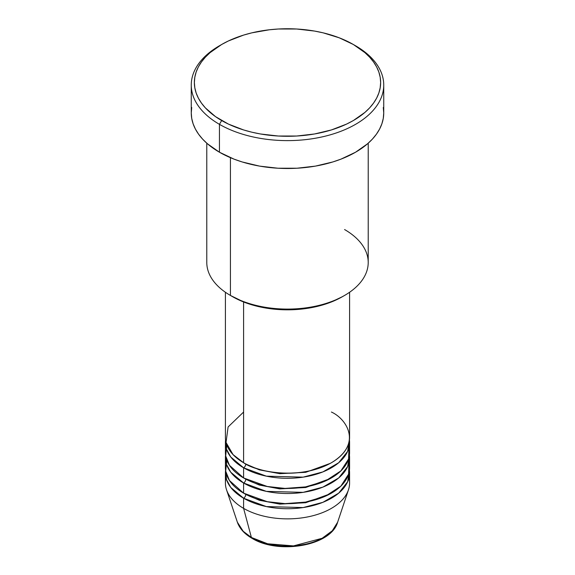 <?xml version="1.0" encoding="UTF-8"?>
<svg xmlns="http://www.w3.org/2000/svg" width="575" height="575" viewBox="0 0 575 575"><rect width="100%" height="100%" fill="white"/><g stroke="black" fill="none" stroke-linecap="round" stroke-linejoin="round"><path stroke-width="0.86" d="M348.967 477.947A62.086 35.844 180 0 1 348.464 489.807L337.633 522.208L332.285 530.783L322.122 538.293L293.502 545.898L267.619 543.777L251.397 537.467A3.105 1.79 120 0 0 251.972 538.279A3.105 1.79 -60 0 1 251.397 537.467A51.06 29.476 0 0 0 302.464 544.805A51.06 29.476 0 0 0 337.633 522.208C331.128 545.97 278.437 554.774 251.965 538.279C244.504 533.967 239.638 528.612 237.367 522.208A51.06 29.476 0 0 0 251.397 537.467L243.599 508.365L251.397 537.467L243.218 531.3L237.367 522.208L226.536 489.807A62.086 35.844 180 0 1 226.033 477.947M243.599 412.045L228.103 426.952L226.033 442.455L233.062 454.624L243.599 462.738A62.086 35.844 0 0 0 311.262 470.508A62.086 35.844 0 0 0 349.586 437.388L349.586 292.265M349.586 442.455A62.086 35.844 180 0 0 349.435 439.925L347.659 451.332L338.689 462.746L322.877 471.917L303.133 477.149L266.362 476.165L243.599 467.806A3.105 1.79 120 0 0 245.791 464.003L244.72 463.371L245.791 464.003A3.105 1.79 -60 0 1 243.599 467.806L230.755 457.01L226.521 449.204L225.565 439.925A62.086 35.844 180 0 0 225.414 442.455L225.414 452.597A62.086 35.844 0 0 0 243.599 477.947A62.086 35.844 0 0 0 311.262 485.717A62.086 35.844 0 0 0 349.586 452.597L349.586 442.455A62.086 35.844 180 0 1 311.262 475.575A62.086 35.844 180 0 1 243.599 467.806L243.599 477.947L243.599 467.806A62.086 35.844 180 0 1 225.414 442.455M226.823 444.993L225.688 455.961L229.461 465.326L243.599 477.947L267.274 486.486L285.056 488.419L305.577 486.888L325.594 480.901L340.86 470.925L348.587 459.001L348.967 447.53M245.791 479.155A3.105 1.79 -60 0 1 245.791 479.212L244.72 478.58L245.791 479.212A3.105 1.79 -60 0 1 243.599 483.014L230.755 472.219L226.521 464.413L225.565 455.134A62.086 35.844 180 0 0 225.414 457.664L225.414 467.806A62.086 35.844 0 0 0 243.599 493.156A62.086 35.844 0 0 0 311.262 500.926A62.086 35.844 0 0 0 349.586 467.806L349.586 457.664A62.086 35.844 180 0 1 311.262 490.784A62.086 35.844 180 0 1 243.599 483.014L243.599 493.156L243.599 483.014A62.086 35.844 180 0 1 225.414 457.664M226.823 460.201L225.688 471.169L229.461 480.535L243.599 493.156L267.274 501.695L285.056 503.628L305.577 502.097L325.594 496.11L340.86 486.134L348.587 474.21L348.967 462.738M245.791 494.363A3.105 1.79 -60 0 1 245.791 494.421L244.72 493.788L245.791 494.421A3.105 1.79 -60 0 1 243.599 498.223L230.755 487.427L226.521 479.622L225.565 470.343A62.086 35.844 180 0 0 225.414 472.873L225.414 483.014A62.086 35.844 0 0 0 243.599 508.365A62.086 35.844 0 0 0 311.262 516.134A62.086 35.844 0 0 0 349.586 483.014L349.586 472.873A62.086 35.844 180 0 1 311.262 505.993A62.086 35.844 180 0 1 243.599 498.223L243.599 508.365L243.599 498.223A62.086 35.844 180 0 1 225.414 472.873M344.576 229.54A80.716 46.604 180 0 1 344.576 295.442A80.716 46.604 180 0 1 230.424 295.442L232.623 296.707A77.611 44.807 0 0 0 342.377 296.707L330.618 302.277L317.199 306.425L302.644 308.969L287.5 309.832L272.356 308.969L257.801 306.425L244.382 302.277L230.424 295.442A80.716 46.604 0 0 0 318.392 305.541A80.716 46.604 0 0 0 368.216 262.488L368.216 143.197M221.641 44.498L219.449 45.77A96.241 55.559 0 0 0 219.449 124.344L221.648 120.542A93.136 53.77 180 0 1 221.641 44.498A93.136 53.77 180 0 1 353.352 44.498L339.243 37.813L323.143 32.84L314.532 31.064L296.628 29.009L278.372 29.009L269.33 29.785L251.857 32.84L243.599 35.097L228.419 40.954L221.648 44.498L210.062 52.648L205.361 57.177L201.458 61.942L198.375 66.908L196.154 72.033L194.817 77.251L194.364 82.52L194.817 87.788L196.154 93.013L198.375 98.131L201.458 103.097L205.361 107.87L215.51 116.632L228.419 124.085L243.599 129.943L251.857 132.2L260.468 133.975L278.372 136.031L296.628 136.031L314.532 133.975L331.401 129.943L346.581 124.085L353.352 120.542L364.938 112.391L369.639 107.87L373.542 103.097L376.625 98.131L378.846 93.013L380.183 87.788L380.636 82.52L380.183 77.251L378.846 72.033L376.625 66.908L373.542 61.942L369.639 57.177L364.938 52.648L353.352 44.498A93.136 53.77 180 0 1 353.359 44.498A93.136 53.77 180 0 1 353.352 120.542A93.136 53.77 180 0 1 221.648 120.542L219.449 124.344A96.241 55.559 0 0 0 355.551 124.344A96.241 55.559 0 0 0 355.551 45.77A96.241 55.559 0 0 0 355.551 45.763A96.241 55.559 180 0 1 383.741 85.057A96.241 55.559 180 0 1 324.329 136.39A96.241 55.559 180 0 1 219.449 124.344L219.449 152.224A96.241 55.559 0 0 0 324.329 164.27A96.241 55.559 0 0 0 383.741 112.937L383.273 118.385L381.886 123.776L379.593 129.066L376.409 134.198L372.377 139.128L367.518 143.808L355.551 152.224L340.968 159.138L332.868 161.942L315.438 166.11L296.93 168.231L278.07 168.231L259.562 166.11L242.132 161.942L234.032 159.138L219.449 152.224L219.449 124.344A96.241 55.559 180 0 1 191.259 85.057A96.241 55.559 180 0 1 220.563 45.13M243.599 301.976L243.599 462.738L243.599 301.976M230.424 157.672L230.424 295.442L230.424 157.672M348.464 489.807A62.086 35.844 180 0 1 305.692 517.292A62.086 35.844 180 0 1 243.599 508.365A62.086 35.844 180 0 1 226.536 489.807M245.791 494.421L259.354 500.272L279.766 504.103L305.706 502.73L330.28 493.788L305.706 502.73L279.766 504.103L259.354 500.272L245.791 494.421A3.105 1.79 120 0 1 243.599 498.223L266.362 506.582L303.133 507.567L322.877 502.334L338.689 493.163L347.659 481.749L349.435 470.343A62.086 35.844 180 0 1 349.586 472.873M245.791 479.212L259.354 485.063L279.766 488.894L305.706 487.521L330.28 478.58L305.706 487.521L279.766 488.894L259.354 485.063L245.791 479.212A3.105 1.79 120 0 1 243.599 483.014L266.362 491.373L303.133 492.358L322.877 487.126L338.689 477.954L347.659 466.541L349.435 455.134A62.086 35.844 180 0 1 349.586 457.664M269.107 544.137L278.12 545.718L287.5 546.25L296.88 545.718L305.893 544.137M191.259 85.057L191.259 112.937A96.241 55.559 0 0 0 219.449 152.224L207.482 143.808L202.623 139.128L198.591 134.198L195.407 129.066L193.114 123.776L191.727 118.385L191.259 112.937L191.727 107.489M383.273 107.489L383.741 112.937L383.741 85.057M206.784 143.197L206.784 262.488A80.716 46.604 0 0 0 230.424 295.442L230.424 295.442M225.414 292.265L225.414 437.388A62.086 35.844 0 0 0 243.599 462.738C254.675 471.169 298.31 481.153 331.401 462.738C363.299 443.627 346.013 418.435 331.401 412.045M245.791 464.003L259.354 469.854L279.766 473.685L305.706 472.312L330.28 463.371L305.706 472.312L279.766 473.685L259.354 469.854L245.791 464.003M344.576 295.442L342.377 296.707M355.551 45.77L353.359 44.498"/></g></svg>
